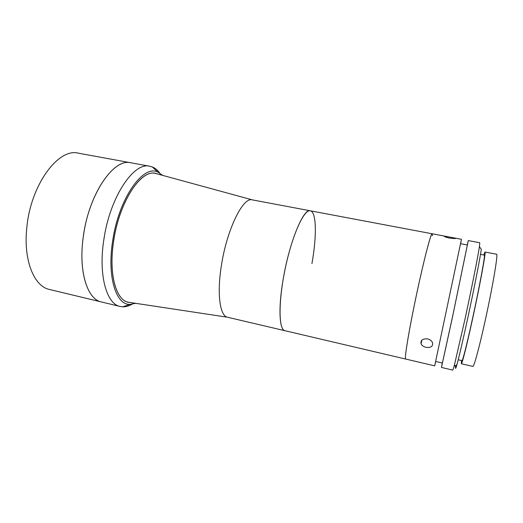 <?xml version="1.0" encoding="UTF-8"?>
<svg xmlns="http://www.w3.org/2000/svg" width="523" height="523" viewBox="0 0 523 523"><rect width="100%" height="100%" fill="white"/><g stroke="black" fill="none" stroke-linecap="round" stroke-linejoin="round"><path stroke-width="0.78" d="M82.948 239.39C87.687 195.726 113.491 157.652 130.855 162.784L78.332 153.174C58.609 147.676 30.837 184.41 26.856 227.211C23.117 260.055 34.054 286.499 49.508 289.481L101.416 301.961C87.746 299.431 78.705 272.908 82.948 239.39M113.151 244.64C117.845 204.401 140.484 168.89 155.377 173.414L156.933 173.819C142.635 167.21 119.597 200.034 113.726 240.58C108.196 274.706 116.537 302.137 129.737 302.425L128.148 302.17C116.368 300.052 109.013 275.588 113.151 244.64M435.698 361.485L434.685 365.858L227.472 317.226C220.046 316.069 216.829 294.357 221.281 266.279C226.616 229.904 243.058 196.596 252.295 199.864L310.289 210.795C316.592 211.815 316.833 236.324 311.93 263.599M283.106 279.628C289.206 242.489 303.53 207.899 310.289 210.795C304.281 209.102 292.854 233.559 285.787 265.867C278.654 298.149 278.321 327.365 284.087 330.353L284.924 330.706C279.374 330.046 278.144 308.315 283.106 279.628M434.685 365.858L461.456 239.292L432.175 233.774C430.991 231.813 421.564 269.162 413.765 307.838C407.685 337.74 404.364 359.425 405.678 359.046L405.521 358.85C404.541 356.934 409.516 327.372 416.759 293.449C423.99 259.519 430.972 232.938 432.175 233.774L432.436 235.683M449.695 238.135C445.518 237.148 443.805 236.527 444.57 236.259L450.113 237.154C454.337 237.873 456.082 238.357 455.35 238.599L449.695 238.135M461.456 239.292L460.606 243.698M426.003 347.337C423.519 346.71 421.865 345.513 421.041 343.748C420.499 340.153 422.702 338.538 427.637 338.891C430.089 339.545 431.723 340.819 432.541 342.715C433.103 346.396 430.926 347.939 426.003 347.337M452.826 315.323L467.359 244.986L460.528 243.685L435.62 361.465L442.393 363.04L452.826 315.323M442.262 363.014L441.464 367.447L452.833 370.114L454.114 366.355L465.039 318.912C471.615 288.493 478.029 256.152 479.421 246.699L479.774 242.744L468.294 240.58L467.235 244.96M441.464 367.447L452.663 316.238L468.294 240.58M479.421 246.699L481.317 249.281C480.042 258.512 473.916 289.69 467.562 318.978C462.672 341.467 459.116 356.725 456.893 364.76C455.566 369.415 455.187 369.63 455.742 365.42M458.213 359.778L461.992 360.648C462.587 361.341 467.176 343.238 472.615 318.18C479.669 285.904 485.514 253.962 484.311 255.106L480.506 254.374M461.449 360.524L461.345 363.747L472.851 366.414C473.871 367.244 479.127 348.161 484.998 321.501C492.627 287.127 498.367 253.08 496.575 254.237L484.978 252.014L483.768 255.002M461.345 363.747C461.979 364.485 466.817 345.389 472.589 318.827C480.068 284.584 486.259 250.772 484.978 252.014M131.842 304.334C128.75 306.073 125.716 306.903 122.755 306.818L120.172 306.465C106.535 304.105 98.2 274.908 103.894 239.351C109.987 196.825 133.96 161.62 149.826 166.255L152.33 166.981C155.076 168.099 157.508 170.086 159.633 172.93M120.172 306.465L101.416 301.961C87.086 299.418 78.005 270.26 83.549 234.971C89.44 192.765 114.138 158.018 130.855 162.784L149.826 166.255M162.758 175.408L157.796 172.034C143.132 164.307 118.839 198.204 112.707 240.658C106.908 276.419 115.916 304.811 129.796 304.412L135.705 303.333M252.295 199.864L155.664 173.473M227.472 317.226L128.429 302.229M432.175 233.774L310.289 210.795M421.93 340.081L421.041 343.748M456.893 364.76L454.114 366.355M157.796 172.034L152.33 166.981M129.796 304.412L122.755 306.818"/></g></svg>
